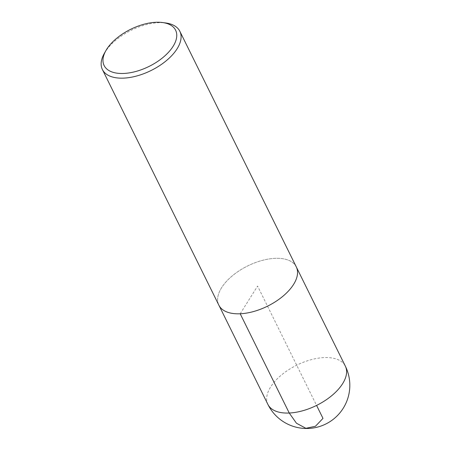 <?xml version="1.0" encoding="UTF-8"?>
<svg xmlns="http://www.w3.org/2000/svg" width="451" height="451" viewBox="0 0 451 451"><rect width="100%" height="100%" fill="white"/><g stroke="black" fill="none" stroke-linecap="round" stroke-linejoin="round"><path stroke-width="0.34" stroke-dasharray="2.25 1.69" d="M104.333 53.37A43.189 22.437 153.7 0 1 165.816 22.984M219.107 305.648L218.876 305.186A43.178 22.432 -26.3 0 0 240.191 313.766A43.178 22.432 -26.3 0 0 282.895 296.245A43.178 22.432 -26.3 0 0 296.29 266.93A43.178 22.432 -26.3 0 0 247.644 265.949A43.178 22.432 -26.3 0 0 218.876 305.186A43.189 22.437 153.7 0 1 247.644 265.943A43.189 22.437 153.7 0 1 296.301 266.924M240.197 313.772L257.583 286.058L316.574 405.415M267.917 404.44A43.189 22.437 153.7 0 1 296.696 365.192A43.189 22.437 153.7 0 1 345.353 366.167M296.29 266.93L296.521 267.387"/><path stroke-width="0.68" d="M123.799 73.451A39.868 20.712 153.7 0 1 105.906 50.602A39.868 20.712 153.7 0 1 162.659 22.55A39.868 20.712 153.7 0 1 171.166 49.12A39.868 20.712 153.7 0 1 123.799 73.451M162.659 22.55L165.816 22.984A43.189 22.437 153.7 0 1 179.836 31.271A43.189 22.437 153.7 0 1 166.436 60.592A43.189 22.437 153.7 0 1 123.721 78.119A43.189 22.437 153.7 0 1 102.4 69.544A43.189 22.437 153.7 0 1 104.333 53.37L105.906 50.602M179.836 31.271L296.301 266.924A43.189 22.437 153.7 0 1 282.907 296.245A43.189 22.437 153.7 0 1 240.186 313.772A43.189 22.437 153.7 0 1 218.87 305.197L102.4 69.544M316.574 405.415L322.989 418.387L315.435 426.268L305.896 428.298L296.476 423.252L289.238 413.02L240.197 313.772M289.238 413.02A43.189 22.437 153.7 0 1 267.917 404.44A43.189 43.189 0 0 0 308.591 428.45A43.189 43.189 0 0 0 345.353 366.167A43.189 22.437 153.7 0 1 331.953 395.493A43.189 22.437 153.7 0 1 289.238 413.02M219.107 305.648L267.917 404.44M296.521 267.387L345.353 366.167"/></g></svg>
